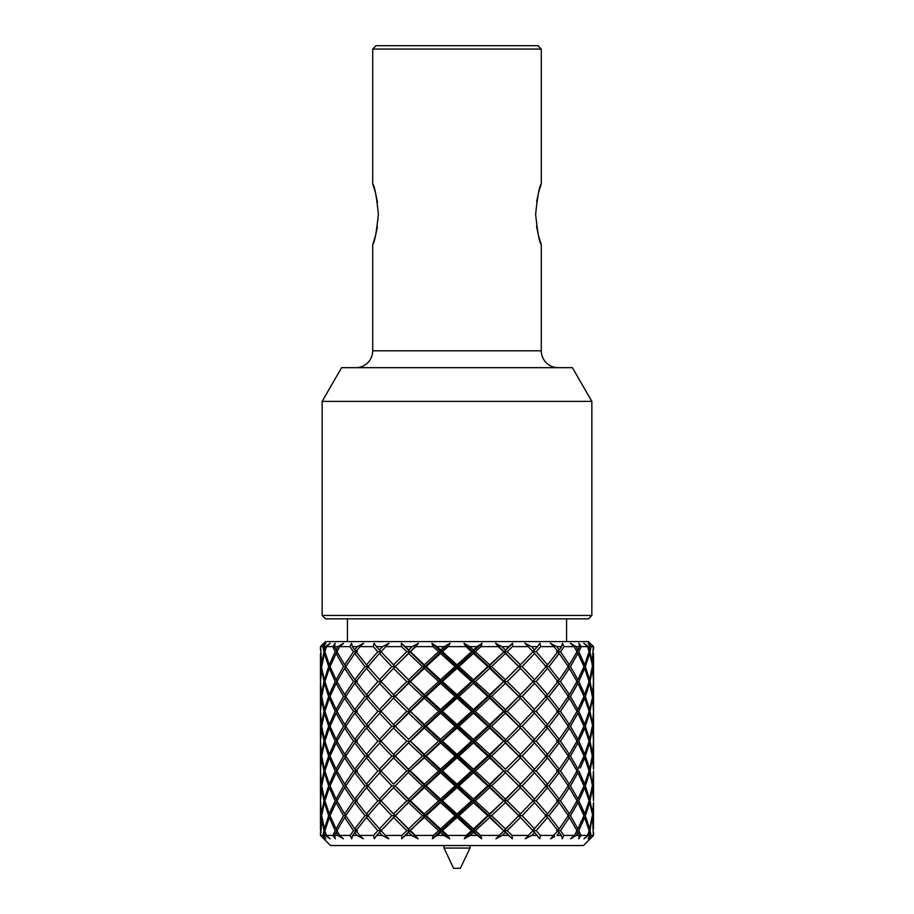 <?xml version="1.0" encoding="UTF-8"?>
<svg xmlns="http://www.w3.org/2000/svg" width="914" height="914" viewBox="0 0 914 914"><rect width="100%" height="100%" fill="white"/><g stroke="black" fill="none" stroke-linecap="round" stroke-linejoin="round"><path stroke-width="1.37" d="M566.566 641.582L566.566 618.824M347.434 641.582L347.434 618.824M469.979 848.078L444.021 848.078L453.63 868.3L460.37 868.3L469.979 848.078L469.979 845.541M593.54 835.43L593.54 832.403L593.54 835.43L583.429 845.541L330.571 845.541L320.46 835.43L324.127 838.801L320.654 835.43L321.934 817.196M589.873 838.801L593.494 835.43L589.873 838.801L593.346 835.43L591.107 835.43L590.021 830.655L592.066 817.196M590.33 835.43L588.73 835.43L589.576 832.403L590.33 835.43L588.113 838.801L591.107 835.43M534.564 828.895L522.157 815.688L534.564 802.583L546.081 815.688L532.645 830.655L536.152 830.655L547.543 817.447L557.906 830.655L560.476 830.655L569.365 817.447L576.985 830.655L578.791 830.655L584.663 817.447L589.096 830.655L587.656 835.43L583.92 838.801L588.73 835.43M587.656 835.43L581.076 835.43L578.733 838.801L581.076 835.43L578.791 830.655M579.407 835.43L576.311 835.43L577.899 832.403L579.407 835.43L578.733 838.801M570.576 838.801L576.311 835.43L570.576 838.801L574.38 835.43L563.835 835.43L562.281 838.801L563.835 835.43L560.476 830.655M561.379 835.43L556.957 835.43L559.197 832.403L561.379 835.43L562.281 838.801M557.906 830.655L550.639 838.801L554.604 836.687M554.272 835.43L540.391 835.43L536.152 830.655M537.283 835.43L531.788 835.43L534.564 832.403L539.706 838.801L540.391 835.43M523.585 820.669L518.729 815.688L504.22 830.655L507.224 830.655L520.454 817.447L532.965 830.655L525.264 838.801L531.788 835.43M528.521 835.43L512.091 835.43L507.224 830.655M508.527 835.43L502.277 835.43L505.419 832.403L512.32 838.801L512.091 835.43M512.32 838.801L504.22 830.655L495.914 838.801L502.277 835.43M498.61 835.43L480.593 835.43L475.383 830.655L489.676 817.447L488.864 815.688L491.549 815.688L505.419 802.583L518.729 815.688M476.765 835.43L470.139 835.43L473.463 832.403L481.724 838.801L480.593 835.43M505.419 832.403L488.864 815.688L487.79 815.688L473.463 828.895L473.052 830.655L471.533 830.655L466.277 835.43L464.301 838.801L470.139 835.43M466.277 835.43L447.723 835.43L442.467 830.655L457 817.447L457 815.688L458.942 815.688L473.463 802.583L487.79 815.688M443.861 835.43L437.235 835.43L440.537 832.403L443.861 835.43L449.699 838.801L447.723 835.43M393.546 813.94L381.035 800.835L393.546 787.651L406.776 800.835L393.546 813.94L395.111 815.688L408.581 802.583L422.451 815.688L408.581 828.895L409.78 830.655L424.325 817.447L438.617 830.655L433.407 835.43L432.276 838.801L437.235 835.43M433.407 835.43L415.39 835.43L410.397 830.655M411.723 835.43L405.473 835.43L408.581 832.403L411.723 835.43L418.086 838.801L415.39 835.43M418.086 838.801L409.78 830.655L406.776 830.655L401.909 835.43L401.68 838.801L405.473 835.43M401.909 835.43L385.479 835.43L381.035 830.655L409.78 800.835L425.136 785.891L426.21 785.891L440.537 772.707L455.058 785.891L440.537 799.087L440.948 800.835L425.136 785.891L440.948 770.97L442.467 770.97L457 757.855L471.533 770.97L457 784.132L457 785.891L440.948 770.97L457 756.095L458.942 756.095L473.463 742.888L487.79 756.095L473.463 769.222L473.052 770.97L457 756.095L473.052 741.14L475.383 741.14L489.676 728.012L503.603 741.14L489.676 754.347L488.864 756.095L473.052 741.14L488.864 726.276L491.549 726.276L505.419 713.103L518.729 726.276L504.22 741.14L488.864 726.276L504.22 711.343L507.224 711.343L520.454 698.147L523.585 701.369L518.889 696.399L522.157 696.399L534.564 683.295L546.081 696.399L532.645 711.343L536.152 711.343L547.543 698.147L557.906 711.343L560.476 711.343L569.365 698.147L576.985 711.343L578.791 711.343L584.663 698.147L589.096 711.343L590.021 711.343L592.546 698.147L593.529 711.343L592.546 724.528L590.021 711.343M382.212 835.43L376.717 835.43L379.436 832.403L382.212 835.43L388.736 838.801L385.479 835.43M390.415 820.669L395.111 815.688L391.843 815.688L379.436 828.895L381.355 830.655L377.848 830.655L373.609 835.43L374.294 838.801L376.717 835.43M373.609 835.43L359.728 835.43L356.094 830.655L366.457 817.447L368.696 815.688L365.017 815.688L354.803 828.895L357.328 830.655L354.803 832.403L357.043 835.43L363.361 838.801L359.728 835.43M361.43 837.772L357.043 835.43L352.621 835.43L354.803 832.403M356.094 830.655L353.524 830.655L350.165 835.43L351.719 838.801L352.621 835.43M350.165 835.43L339.62 835.43L337.015 830.655L344.635 817.447L346.235 816.442M343.424 838.801L337.689 835.43L334.593 835.43L336.101 832.403L337.689 835.43L343.424 838.801L339.62 835.43M337.015 830.655L335.209 830.655L332.924 835.43L335.267 838.801L334.593 835.43M335.267 838.801L332.924 835.43L326.344 835.43L324.904 830.655L329.337 817.447L330.491 816.808M325.27 835.43L323.67 835.43L324.424 832.403L325.27 835.43L330.08 838.801L326.344 835.43M324.904 830.655L323.979 830.655L322.893 835.43L325.887 838.801L323.67 835.43M322.893 835.43L320.654 835.43M593.506 805.2L592.763 815.688L593.54 802.583L593.483 828.918M593.54 772.707L593.54 799.087L592.763 785.891L593.483 772.684M593.54 742.888L593.54 769.222L592.763 756.095L593.483 742.865M592.295 726.276L589.576 739.38L585.337 726.276L589.576 713.103L592.763 726.276L593.54 713.103L593.54 739.38L592.763 726.276L593.529 741.14L592.546 754.347L590.021 741.14L592.546 728.012L593.529 741.14M593.506 685.934L592.763 696.399L593.54 683.295L593.54 709.584L592.763 696.399L589.576 709.584L585.337 696.399L589.576 683.295L592.295 696.399M320.46 646.632L320.46 649.957L320.517 646.632L324.15 643.262L320.46 646.632L325.521 641.582L588.479 641.582L593.54 646.632L589.85 643.262L593.483 646.632L593.483 649.98M324.15 643.262L320.677 646.632L322.825 646.632L325.818 643.262L323.59 646.632L325.361 646.632L330.194 643.262L326.447 646.632L332.776 646.632L335.13 643.262L334.433 646.632L337.86 646.632L343.607 643.262L339.802 646.632L349.948 646.632L351.513 643.262L352.393 646.632L357.283 646.632L363.601 643.262L359.967 646.632L373.335 646.632L374.02 643.262L376.431 646.632L382.498 646.632L389.033 643.262L385.777 646.632L401.589 646.632L401.36 643.262L405.153 646.632L412.043 646.632L418.418 643.262L415.721 646.632L433.065 646.632L431.934 643.262L436.892 646.632L444.204 646.632L450.042 643.262L448.077 646.632L465.923 646.632L463.958 643.262L469.796 646.632L477.108 646.632L482.066 643.262L480.935 646.632L498.279 646.632L495.582 643.262L501.957 646.632L508.847 646.632L512.64 643.262L512.411 646.632L528.223 646.632L524.967 643.262L531.502 646.632L537.569 646.632L539.98 643.262L540.665 646.632L554.033 646.632L550.399 643.262L556.717 646.632L561.607 646.632L562.487 643.262L564.052 646.632L574.198 646.632L570.393 643.262L576.14 646.632L572.233 644.336M578.87 643.262L581.224 646.632L578.87 643.262L579.567 646.632L576.14 646.632L577.899 649.957L576.483 650.768M587.645 645.935L583.806 643.262L587.553 646.632L581.224 646.632L578.791 651.693L584.663 664.832L583.509 665.461M583.806 643.262L588.639 646.632L590.41 646.632L588.182 643.262L591.175 646.632L593.323 646.632L589.85 643.262M593.54 646.632L593.54 649.957M593.54 653.43L593.54 679.788L592.763 666.592L593.483 653.407M408.581 802.583L424.325 787.651L425.136 785.891L409.78 770.97L488.864 696.399L523.585 661.599L520.454 664.832L507.224 651.693L512.411 646.632M440.537 799.087L426.21 785.891M390.415 790.884L409.78 770.97L424.325 757.855L438.617 770.97L424.325 784.132L410.397 770.97M393.546 787.651L409.78 770.97L395.111 756.095L425.136 726.276L504.22 651.693L489.676 664.832L475.383 651.693L480.935 646.632M457 784.132L442.467 770.97M379.436 772.707L391.843 785.891L379.436 799.087L367.919 785.891L381.355 770.97L377.848 770.97L366.457 784.132L356.094 770.97L366.457 757.855L368.696 756.095L365.017 756.095L354.803 769.222L345.743 756.095L354.803 742.888L357.328 741.14L354.803 739.38L345.743 726.276L354.803 713.103L357.328 711.343L354.803 709.584L345.743 696.399L354.803 683.295L365.017 696.399L354.803 709.584M473.463 769.222L458.942 756.095M489.676 754.347L475.383 741.14M505.419 739.38L491.549 726.276M344.635 728.012L353.524 741.14L344.635 754.347L337.015 741.14L344.635 728.012L346.235 727.018M523.585 731.211L532.965 741.14L520.454 754.347L507.224 741.14L520.454 728.012L523.585 731.211L518.889 726.276L523.585 721.306L518.889 726.276L504.22 711.343L523.585 691.452L520.454 694.651L507.224 681.547L520.454 668.351L523.585 671.573L518.889 666.592L522.157 666.592L534.564 653.43L546.081 666.592L534.564 679.788L522.157 666.592M520.454 724.528L507.224 711.343M336.101 713.103L343.538 726.276L336.101 739.38L330.034 726.276L336.101 713.103L337.517 712.292M534.564 709.584L522.157 696.399M329.337 698.147L335.209 711.343L329.337 724.528L324.904 711.343L329.337 698.147L330.491 697.519M534.564 679.788L532.645 681.547L536.152 681.547L547.543 668.351L557.906 681.547L547.543 694.651L536.152 681.547L547.543 694.651L545.304 696.399L548.983 696.399L559.197 683.295L568.257 696.399L570.462 696.399L577.899 683.295L583.966 696.399L585.337 696.399L587.965 688.859M324.424 683.295L328.663 696.399L324.424 709.584L321.705 696.399L324.424 683.295L325.281 682.849M559.197 679.788L548.983 666.592L559.197 653.43L568.257 666.592L559.197 679.788L556.672 681.547L559.197 683.295M554.033 646.632L557.906 651.693L547.543 664.832L545.304 666.592L548.983 666.592M323.83 682.13L321.454 694.651L320.471 681.547L321.934 668.1M330.034 666.592L336.101 653.43L343.538 666.592L336.101 679.788L330.034 666.592L328.663 666.592L324.424 679.788L321.237 666.592L320.517 653.407M330.194 643.262L326.355 645.935M325.818 643.262L324.013 645.295M335.13 643.262L332.776 646.632L335.209 651.693L329.337 664.832L324.904 651.693L323.979 651.693L321.454 664.832L320.677 646.632M592.295 666.592L589.576 679.788L585.337 666.592L589.576 653.43L592.763 666.592M593.323 646.632L592.066 665.072M592.546 664.832L590.021 651.693L591.175 646.632M587.553 646.632L589.096 651.693L590.021 651.693M589.576 653.43L588.719 652.984M583.966 666.592L577.899 679.788L570.462 666.592L577.899 653.43L583.966 666.592L585.337 666.592M589.096 651.693L584.663 664.832M574.198 646.632L576.985 651.693L578.791 651.693M577.899 653.43L576.483 652.619M568.257 666.592L570.462 666.592M576.985 651.693L569.365 664.832L567.765 665.826M569.365 664.832L560.476 651.693L564.052 646.632M557.906 651.693L560.476 651.693M324.904 651.693L326.447 646.632M349.948 646.632L353.524 651.693L344.635 664.832L337.015 651.693L335.209 651.693M341.767 644.336L337.86 646.632L336.101 649.957L337.517 650.768M336.101 649.957L334.433 646.632M337.015 651.693L339.802 646.632M373.335 646.632L377.848 651.693L366.457 664.832L356.094 651.693L353.524 651.693M357.283 646.632L354.803 649.957L357.328 651.693L354.803 653.43L365.017 666.592L354.803 679.788L345.743 666.592L354.803 653.43M354.803 649.957L352.393 646.632M356.094 651.693L359.967 646.632M382.498 646.632L379.436 649.957L381.355 651.693L377.848 651.693M379.436 649.957L376.431 646.632M401.589 646.632L406.776 651.693L393.546 664.832L381.035 651.693L385.777 646.632M412.043 646.632L408.581 649.957L409.78 651.693L406.776 651.693M433.065 646.632L438.617 651.693L424.325 664.832L425.136 666.592L401.36 643.262M408.581 649.957L405.153 646.632M408.581 653.43L422.451 666.592L408.581 679.788L395.271 666.592L418.418 643.262M393.546 664.832L395.111 666.592L415.721 646.632M424.325 664.832L410.397 651.693M444.204 646.632L440.537 649.957L440.948 651.693L438.617 651.693M465.923 646.632L471.533 651.693L457 664.832L457 666.592L431.934 643.262M440.537 649.957L436.892 646.632M440.537 653.43L455.058 666.592L440.537 679.788L426.21 666.592L440.537 653.43L440.948 651.693L450.042 643.262M440.537 679.788L440.948 681.547L425.136 666.592L440.948 651.693L442.467 651.693L448.077 646.632M457 664.832L442.467 651.693M477.108 646.632L473.463 649.957L473.052 651.693L471.533 651.693M489.676 664.832L488.864 666.592L463.958 643.262M473.463 649.957L469.796 646.632M473.463 653.43L487.79 666.592L473.463 679.788L458.942 666.592L473.463 653.43L473.052 651.693L482.066 643.262M473.463 679.788L473.052 681.547L457 666.592L473.052 651.693L475.383 651.693M498.279 646.632L503.603 651.693M508.847 646.632L504.22 651.693L495.582 643.262M505.419 649.957L501.957 646.632M520.454 664.832L518.889 666.592L504.22 651.693L512.64 643.262M505.419 653.43L518.729 666.592L505.419 679.788L491.549 666.592L505.419 653.43L504.22 651.693L507.224 651.693M528.223 646.632L532.965 651.693L523.585 661.599M537.569 646.632L532.645 651.693L536.152 651.693L540.665 646.632M534.564 649.957L531.502 646.632M547.543 664.832L536.152 651.693M561.607 646.632L559.197 649.957L556.672 651.693L559.197 653.43M559.197 649.957L556.717 646.632M579.567 646.632L577.899 649.957M590.41 646.632L589.576 649.957L588.719 650.391M589.576 649.957L588.639 646.632M589.987 645.295L588.182 643.262M325.361 646.632L324.424 649.957L323.59 646.632M324.424 649.957L325.281 650.391M321.705 666.592L324.424 653.43L325.281 652.984M322.825 646.632L323.979 651.693M321.237 666.592L320.517 679.822M320.471 681.547L321.237 696.399L320.494 685.934M330.662 691.395L335.209 681.547L329.337 694.651L330.491 695.28M345.515 693.269L353.524 681.547L344.635 694.651L337.015 681.547L344.635 668.351L353.524 681.547L356.094 681.547L366.457 668.351L377.848 681.547L366.457 694.651L377.848 681.547L381.355 681.547L367.919 666.592L379.436 653.43L391.843 666.592L379.436 679.788M557.906 681.547L560.476 681.547L569.365 668.351L576.985 681.547L569.365 694.651L560.476 681.547L568.485 693.269M576.985 681.547L578.791 681.547L584.663 668.351L589.096 681.547L584.663 694.651L578.791 681.547L583.338 691.395M593.54 683.295L593.54 679.788M589.096 681.547L590.021 681.547L592.546 668.351L593.529 681.547L592.546 694.651L590.17 682.13M589.576 679.788L588.719 680.245M584.663 668.351L583.509 667.711M577.899 679.788L576.483 680.61M569.365 668.351L567.765 667.346M534.564 653.43L532.645 651.693M520.454 668.351L518.729 666.592M505.419 679.788L504.22 681.547L488.864 666.592L491.549 666.592M489.676 668.351L503.603 681.547L489.676 694.651L475.383 681.547L489.676 668.351L488.864 666.592L487.79 666.592M457 668.351L471.533 681.547L457 694.651L442.467 681.547L457 668.351L457 666.592L458.942 666.592M457 694.651L457 696.399L440.948 681.547L457 666.592L455.058 666.592M424.325 668.351L438.617 681.547L424.325 694.651L410.397 681.547L424.325 668.351L425.136 666.592L426.21 666.592M408.581 679.788L409.78 681.547L425.136 666.592L422.451 666.592M424.325 694.651L425.136 696.399L395.271 666.592M393.546 668.351L406.776 681.547L393.546 694.651L381.035 681.547L395.111 666.592L390.415 661.599M390.415 671.573L395.111 666.592L391.843 666.592M379.436 653.43L381.355 651.693M366.457 664.832L368.696 666.592L365.017 666.592M344.635 664.832L346.235 665.826M345.743 666.592L343.538 666.592M336.101 653.43L337.517 652.619M329.337 664.832L330.491 665.461M329.337 694.651L324.904 681.547L329.337 668.351L330.491 667.711M324.424 679.788L325.281 680.245M324.424 653.43L328.663 666.592M321.454 668.351L323.979 681.547L324.904 681.547M321.705 696.399L320.517 709.618M345.743 696.399L343.538 696.399L336.101 709.584L330.034 696.399L328.663 696.399L326.561 690.458M360.253 690.458L355.455 684.186M534.37 683.501L524.43 694.069M558.545 684.186L553.747 690.458M576.791 685.409L573.992 690.458M589.576 683.295L588.719 682.849M584.663 694.651L583.509 695.28M577.899 683.295L576.483 682.484M583.966 696.399L577.899 709.584L570.462 696.399M569.365 694.651L567.765 695.645M568.257 696.399L559.197 709.584L548.983 696.399M547.543 668.351L545.304 666.592M523.585 671.573L532.965 681.547L523.585 691.452M520.454 694.651L518.889 696.399L504.22 681.547L507.224 681.547M505.419 683.295L518.729 696.399L505.419 709.584L491.549 696.399L505.419 683.295L503.603 681.547M489.676 694.651L488.864 696.399L473.052 681.547L475.383 681.547M473.463 683.295L487.79 696.399L473.463 709.584L458.942 696.399L473.463 683.295L473.052 681.547L471.533 681.547M440.537 683.295L455.058 696.399L440.537 709.584L426.21 696.399L440.537 683.295L440.948 681.547L442.467 681.547M440.537 709.584L440.948 711.343L425.136 696.399L440.948 681.547L438.617 681.547M408.581 683.295L422.451 696.399L408.581 709.584L395.271 696.399L410.397 681.547M393.546 694.651L395.111 696.399L409.78 681.547L406.776 681.547M366.457 668.351L368.696 666.592M366.457 698.147L377.848 711.343L366.457 724.528L356.094 711.343L366.457 698.147L368.696 696.399L366.457 694.651L356.094 681.547M354.803 679.788L357.328 681.547L354.803 683.295M344.635 668.351L346.235 667.346M336.101 679.788L337.517 680.61M330.034 696.399L336.101 683.295L337.517 682.484M337.015 681.547L335.209 681.547L329.337 668.351M324.424 709.584L325.281 710.029M321.454 698.147L323.979 711.343L321.454 724.528L320.471 711.343L321.934 697.908M324.904 711.343L323.979 711.343M589.576 709.584L588.719 710.029M584.663 698.147L583.509 697.519M589.096 711.343L584.663 724.528L578.791 711.343M577.899 709.584L576.483 710.406M569.365 698.147L567.765 697.154M576.985 711.343L569.365 724.528L560.476 711.343M559.197 709.584L556.672 711.343L559.197 713.103L568.257 726.276L570.462 726.276L576.791 737.267M547.543 698.147L545.304 696.399M557.906 711.343L547.543 724.528L536.152 711.343M534.564 683.295L532.645 681.547M520.454 698.147L518.729 696.399M505.419 709.584L504.22 711.343L488.864 696.399L491.549 696.399M489.676 698.147L503.603 711.343L489.676 724.528L475.383 711.343L489.676 698.147L488.864 696.399L487.79 696.399M473.463 709.584L473.052 711.343L457 696.399L458.942 696.399M457 698.147L471.533 711.343L457 724.528L442.467 711.343L457 698.147L457 696.399L455.058 696.399M424.325 698.147L438.617 711.343L424.325 724.528L410.397 711.343L424.325 698.147L425.136 696.399L426.21 696.399M408.581 709.584L409.78 711.343L425.136 696.399L422.451 696.399M424.325 724.528L425.136 726.276L395.271 696.399M393.546 698.147L406.776 711.343L393.546 724.528L381.035 711.343L395.111 696.399L390.415 691.452M379.436 683.295L391.843 696.399L379.436 709.584L367.919 696.399L381.355 681.547M390.415 701.369L395.111 696.399L391.843 696.399M368.696 696.399L365.017 696.399M344.635 694.651L346.235 695.645M356.094 711.343L353.524 711.343L344.635 724.528L337.015 711.343L344.635 698.147L346.235 697.154M336.101 709.584L337.517 710.406M336.101 683.295L343.538 696.399M337.015 711.343L335.209 711.343M329.337 724.528L330.491 725.156M324.424 713.103L328.663 726.276L324.424 739.38L321.705 726.276L324.424 713.103L325.281 712.657M330.034 726.276L328.663 726.276L326.035 733.816M320.517 713.08L321.237 726.276L320.517 739.403M337.209 737.267L341.745 729.235M583.966 726.276L577.899 739.38L570.462 726.276L577.899 713.103L583.966 726.276L585.337 726.276L586.434 729.235M589.576 713.103L588.719 712.657M584.663 724.528L583.509 725.156M577.899 713.103L576.483 712.292M569.365 724.528L567.765 725.522M568.257 726.276L559.197 739.38L548.983 726.276L559.197 713.103M547.543 724.528L545.304 726.276L548.983 726.276M534.564 713.103L546.081 726.276L534.564 739.38L522.157 726.276L534.564 713.103L532.645 711.343M520.454 728.012L518.889 726.276L522.157 726.276M523.585 701.369L532.965 711.343L523.585 721.306M505.419 713.103L503.603 711.343M489.676 724.528L488.864 726.276L473.052 711.343L475.383 711.343M473.463 713.103L487.79 726.276L473.463 739.38L458.942 726.276L473.463 713.103L473.052 711.343L471.533 711.343M457 724.528L457 726.276L440.948 711.343L442.467 711.343M440.537 713.103L455.058 726.276L440.537 739.38L426.21 726.276L440.537 713.103L440.948 711.343L438.617 711.343M408.581 713.103L422.451 726.276L408.581 739.38L395.271 726.276L410.397 711.343M393.546 724.528L395.111 726.276L409.78 711.343L406.776 711.343M379.436 709.584L381.355 711.343L377.848 711.343M344.635 724.528L346.235 725.522M344.635 698.147L353.524 711.343M345.743 726.276L343.538 726.276M336.101 739.38L337.517 740.203M329.337 728.012L335.209 741.14L329.337 754.347L324.904 741.14L329.337 728.012L330.491 727.384M337.015 741.14L335.209 741.14M324.424 739.38L325.281 739.826M321.454 728.012L323.979 741.14L321.454 754.347L320.471 741.14L321.934 727.773M324.904 741.14L323.979 741.14M583.338 731.269L578.791 741.14L584.663 728.012L589.096 741.14L590.17 740.546M589.576 739.38L588.719 739.826M584.663 728.012L583.509 727.384M589.096 741.14L584.663 754.347L578.791 741.14L576.985 741.14L569.365 754.347L560.476 741.14L569.365 728.012L576.985 741.14M577.899 739.38L576.483 740.203M569.365 728.012L567.765 727.018M557.906 741.14L547.543 754.347L536.152 741.14L547.543 728.012L557.906 741.14L560.476 741.14M559.197 739.38L556.672 741.14L559.197 742.888L568.257 756.095L570.462 756.095L576.791 767.132M547.543 728.012L545.304 726.276M534.564 739.38L532.645 741.14L536.152 741.14M520.454 754.347L518.889 756.095L504.22 741.14L518.729 726.276M505.419 742.888L518.729 756.095L505.419 769.222L491.549 756.095L505.419 742.888L504.22 741.14L507.224 741.14M489.676 728.012L488.864 726.276L487.79 726.276M473.463 739.38L473.052 741.14L457 726.276L458.942 726.276M457 728.012L471.533 741.14L457 754.347L442.467 741.14L457 728.012L457 726.276L455.058 726.276M440.537 739.38L440.948 741.14L425.136 726.276L426.21 726.276M424.325 728.012L438.617 741.14L424.325 754.347L410.397 741.14L424.325 728.012L425.136 726.276L422.451 726.276M408.581 739.38L395.271 726.276M393.546 728.012L406.776 741.14L393.546 754.347L381.035 741.14L395.111 726.276L390.415 721.306M379.436 713.103L391.843 726.276L379.436 739.38L367.919 726.276L381.355 711.343M390.415 731.211L395.111 726.276L391.843 726.276M366.457 724.528L368.696 726.276L365.017 726.276L354.803 739.38M379.436 739.38L381.355 741.14L377.848 741.14L366.457 754.347L356.094 741.14L366.457 728.012L368.696 726.276M354.803 713.103L365.017 726.276M356.094 741.14L353.524 741.14M344.635 754.347L346.235 755.341M336.101 742.888L343.538 756.095L336.101 769.222L330.034 756.095L336.101 742.888L337.517 742.077M345.743 756.095L343.538 756.095L337.209 767.132M329.337 754.347L330.491 754.975M324.424 742.888L328.663 756.095L324.424 769.222L321.705 756.095L324.424 742.888L325.281 742.442M330.034 756.095L328.663 756.095L326.035 763.681M320.517 742.865L321.237 756.095L320.471 770.97L321.454 757.855L323.979 770.97L321.454 784.132L320.471 770.97M583.966 756.095L577.899 769.222L570.462 756.095L577.899 742.888L583.966 756.095L585.337 756.095L589.576 742.888L592.295 756.095L589.576 769.222L585.337 756.095L587.965 763.681M589.576 742.888L588.719 742.442M584.663 754.347L583.509 754.975M577.899 742.888L576.483 742.077M569.365 754.347L567.765 755.341M568.257 756.095L559.197 769.222L548.983 756.095L559.197 742.888M547.543 754.347L545.304 756.095L548.983 756.095M534.564 742.888L546.081 756.095L534.564 769.222L522.157 756.095L534.564 742.888L532.645 741.14M523.585 761.076L532.965 770.97L520.454 784.132L507.224 770.97L520.454 757.855L523.585 761.076L518.889 756.095L523.585 751.114M520.454 757.855L518.889 756.095L522.157 756.095M505.419 769.222L518.729 756.095M520.454 784.132L518.889 785.891L488.864 756.095L503.603 741.14M489.676 757.855L503.603 770.97L489.676 784.132L475.383 770.97L489.676 757.855L488.864 756.095L491.549 756.095M473.463 742.888L473.052 741.14L471.533 741.14M457 754.347L457 756.095L440.948 741.14L442.467 741.14M440.537 742.888L455.058 756.095L440.537 769.222L426.21 756.095L440.537 742.888L440.948 741.14L438.617 741.14M424.325 754.347L425.136 756.095L410.397 741.14M408.581 742.888L422.451 756.095L408.581 769.222L395.271 756.095L408.581 742.888L409.78 741.14L406.776 741.14M393.546 754.347L395.111 756.095L391.843 756.095L379.436 769.222L367.919 756.095L381.355 741.14M366.457 754.347L368.696 756.095M366.457 728.012L377.848 741.14M354.803 742.888L365.017 756.095M354.803 769.222L357.328 770.97L354.803 772.707L365.017 785.891L354.803 799.087L345.743 785.891L354.803 772.707M344.635 757.855L353.524 770.97L344.635 784.132L337.015 770.97L344.635 757.855L346.235 756.861M356.094 770.97L353.524 770.97M336.101 769.222L337.517 770.034M329.337 757.855L335.209 770.97L329.337 784.132L324.904 770.97L329.337 757.855L330.491 757.226M337.015 770.97L335.209 770.97M324.424 769.222L325.281 769.668M324.904 770.97L323.979 770.97M580.241 768L584.663 757.855L589.096 770.97L590.021 770.97L592.546 757.855L593.54 769.222M590.17 770.388L592.066 784.383M593.529 770.97L592.546 784.132M589.576 769.222L588.719 769.668M584.663 757.855L583.509 757.226M589.096 770.97L584.663 784.132L578.791 770.97L576.985 770.97L569.365 784.132L560.476 770.97L569.365 757.855L576.985 770.97M577.899 769.222L576.483 770.034M569.365 757.855L567.765 756.861M557.906 770.97L547.543 784.132L536.152 770.97L547.543 757.855L557.906 770.97L560.476 770.97M559.197 769.222L556.672 770.97L559.197 772.707L568.257 785.891L570.462 785.891L577.899 772.707L583.966 785.891L585.337 785.891L589.576 772.707L592.763 785.891M547.543 757.855L545.304 756.095M534.564 769.222L532.645 770.97L536.152 770.97M505.419 772.707L518.729 785.891L505.419 799.087L491.549 785.891L505.419 772.707L504.22 770.97L507.224 770.97M489.676 784.132L488.864 785.891L503.603 770.97M505.419 799.087L504.22 800.835L473.052 770.97L488.864 756.095L487.79 756.095M473.463 772.707L487.79 785.891L473.463 799.087L458.942 785.891L473.463 772.707L473.052 770.97L475.383 770.97M457 757.855L457 756.095L455.058 756.095M440.537 769.222L440.948 770.97L425.136 756.095L426.21 756.095M424.325 757.855L425.136 756.095L422.451 756.095M408.581 769.222L409.78 770.97L406.776 770.97L393.546 784.132L381.035 770.97L395.271 756.095M390.415 761.076L395.111 756.095L390.415 751.114M379.436 769.222L381.355 770.97M379.436 742.888L391.843 756.095M366.457 757.855L377.848 770.97M366.457 784.132L368.696 785.891L365.017 785.891M344.635 784.132L346.235 785.137M336.101 772.707L343.538 785.891L336.101 799.087L330.034 785.891L336.101 772.707L337.517 771.896M345.743 785.891L343.538 785.891M329.337 784.132L330.491 784.772M324.424 772.707L328.663 785.891L324.424 799.087L321.705 785.891L324.424 772.707L325.281 772.273M330.034 785.891L328.663 785.891M320.517 772.684L321.237 785.891L320.517 799.11M589.576 772.707L588.719 772.273M592.295 785.891L589.576 799.087L585.337 785.891M584.663 784.132L583.509 784.772M577.899 772.707L576.483 771.896M583.966 785.891L577.899 799.087L570.462 785.891M569.365 784.132L567.765 785.137M568.257 785.891L559.197 799.087L548.983 785.891L559.197 772.707M547.543 784.132L545.304 785.891L548.983 785.891M534.564 772.707L546.081 785.891L534.564 799.087L522.157 785.891L534.564 772.707L532.645 770.97M523.585 790.884L532.965 800.835L520.454 813.94L507.224 800.835L520.454 787.651L523.585 790.884L518.889 785.891L523.585 780.899M520.454 787.651L518.889 785.891L522.157 785.891M520.454 813.94L518.889 815.688L504.22 800.835L518.729 785.891M489.676 787.651L503.603 800.835L489.676 813.94L475.383 800.835L489.676 787.651L488.864 785.891L491.549 785.891M473.463 799.087L473.052 800.835L488.864 785.891L487.79 785.891M489.676 813.94L488.864 815.688L457 785.891L473.052 770.97L471.533 770.97M457 787.651L471.533 800.835L457 813.94L442.467 800.835L457 787.651L457 785.891L458.942 785.891M440.537 772.707L440.948 770.97L438.617 770.97M393.546 784.132L390.415 780.899M393.546 757.855L406.776 770.97M424.325 784.132L425.136 785.891L422.451 785.891L408.581 799.087L409.78 800.835L395.111 785.891L391.843 785.891M379.436 799.087L381.355 800.835L377.848 800.835L366.457 813.94L356.094 800.835L366.457 787.651L377.848 800.835M366.457 787.651L368.696 785.891M354.803 799.087L357.328 800.835L354.803 802.583L365.017 815.688M344.635 787.651L353.524 800.835L344.635 813.94L337.015 800.835L344.635 787.651L346.235 786.646M356.094 800.835L353.524 800.835M336.101 799.087L337.517 799.899M329.337 787.651L335.209 800.835L329.337 813.94L324.904 800.835L329.337 787.651L330.491 787.011M337.015 800.835L335.209 800.835L330.662 810.661M324.424 799.087L325.281 799.533M321.454 787.651L323.979 800.835L321.454 813.94L320.471 800.835L321.934 787.4M324.904 800.835L323.83 801.418M320.471 800.835L321.237 815.688L320.471 830.655M366.88 813.426L370.17 809.53M557.906 800.835L547.543 813.94L536.152 800.835L547.543 787.651L557.906 800.835L560.476 800.835L569.365 787.651L576.985 800.835L569.365 813.94L560.476 800.835L568.485 812.546M576.985 800.835L578.791 800.835L584.663 787.651L589.096 800.835L584.663 813.94L578.791 800.835L583.338 810.661M593.54 802.583L592.546 813.94L590.17 801.418M589.096 800.835L590.021 800.835L592.546 787.651L593.529 800.835M589.576 799.087L588.719 799.533M584.663 787.651L583.509 787.011M577.899 799.087L576.483 799.899M569.365 787.651L567.765 786.646M559.197 799.087L556.672 800.835L559.197 802.583L568.257 815.688L570.462 815.688L577.899 802.583L583.966 815.688L585.337 815.688L589.576 802.583L592.763 815.688L593.54 828.895M547.543 787.651L545.304 785.891M534.564 799.087L532.645 800.835L536.152 800.835M505.419 802.583L504.22 800.835L507.224 800.835M481.724 838.801L473.052 830.655L503.603 800.835M473.463 802.583L473.052 800.835L475.383 800.835M473.463 832.403L473.052 830.655L457 815.688L473.052 800.835L471.533 800.835M457 813.94L457 815.688L440.948 800.835L457 785.891L455.058 785.891M440.537 828.895L440.948 830.655L457 815.688L455.058 815.688L440.537 828.895L426.21 815.688L440.537 802.583L440.948 800.835L442.467 800.835M408.581 772.707L422.451 785.891M408.581 799.087L395.271 785.891M408.581 832.403L425.136 815.688L409.78 800.835L406.776 800.835M401.68 838.801L409.78 830.655L390.415 810.729M379.436 828.895L367.919 815.688L379.436 802.583L391.843 815.688M379.436 802.583L381.355 800.835M366.457 813.94L368.696 815.688M354.803 828.895L345.743 815.688L354.803 802.583M344.635 813.94L346.235 814.934M345.743 815.688L343.538 815.688L336.101 828.895L337.517 829.706M336.101 828.895L330.034 815.688L336.101 802.583L343.538 815.688M336.101 802.583L337.517 801.772M329.337 813.94L330.491 814.568M330.034 815.688L328.663 815.688L324.424 828.895L325.281 829.341M324.424 828.895L321.705 815.688L324.424 802.583L328.663 815.688M324.424 802.583L325.281 802.138M321.705 815.688L320.494 805.2M558.545 803.475L553.198 810.432M576.791 804.686L570.462 815.688L577.899 828.895L576.483 829.706M587.965 808.125L585.337 815.688L589.576 828.895L588.719 829.341M589.096 830.655L590.021 830.655M592.295 815.688L589.576 828.895M589.576 802.583L588.719 802.138M584.663 813.94L583.509 814.568M584.663 817.447L583.509 816.808M583.966 815.688L577.899 828.895M577.899 802.583L576.483 801.772M569.365 813.94L567.765 814.934M568.257 815.688L559.197 828.895L556.672 830.655L559.197 832.403M559.197 828.895L548.983 815.688L559.197 802.583M547.543 813.94L545.304 815.688L548.983 815.688M569.365 817.447L567.765 816.442M520.454 817.447L518.889 815.688L522.157 815.688M547.543 817.447L545.304 815.688M534.564 802.583L532.645 800.835M495.914 838.801L523.585 810.729M505.419 828.895L491.549 815.688M473.463 828.895L458.942 815.688M464.301 838.801L473.052 830.655L475.383 830.655M424.325 817.447L425.136 815.688L426.21 815.688M449.699 838.801L425.136 815.688L440.948 800.835L438.617 800.835L424.325 813.94L425.136 815.688L422.451 815.688M440.537 832.403L440.948 830.655L438.617 830.655M432.276 838.801L440.948 830.655L442.467 830.655M440.537 802.583L455.058 815.688M424.325 787.651L438.617 800.835M424.325 813.94L410.397 800.835M408.581 828.895L395.271 815.688M393.546 817.447L406.776 830.655M379.436 832.403L381.355 830.655M366.457 817.447L377.848 830.655M344.635 817.447L353.524 830.655M336.101 832.403L337.517 831.591M329.337 817.447L335.209 830.655M324.424 832.403L325.281 831.957M321.454 817.447L323.979 830.655M324.127 838.801L320.506 835.43L320.517 832.38M325.887 838.801L323.99 836.676M330.08 838.801L326.401 836.23M587.599 836.23L583.92 838.801M590.01 836.676L588.113 838.801M592.546 817.447L593.346 835.43M589.576 832.403L588.719 831.957M577.899 832.403L576.483 831.591M576.985 830.655L574.38 835.43M534.564 832.403L532.645 830.655M489.676 817.447L503.603 830.655M457 817.447L471.533 830.655M541.282 49.07L372.718 49.07L376.088 45.7L537.912 45.7L541.282 49.07L541.282 183.92C539.454 185.713 537.569 195.836 535.627 214.276C537.569 232.716 539.454 242.827 541.282 244.609L538.529 235.823M538.449 235.504L536.541 226.261M536.609 201.811L538.392 193.265M538.506 192.808L541.282 183.92M541.282 244.609L541.282 350.805L372.718 350.805L372.718 244.609C374.546 242.816 376.431 232.693 378.373 214.253C376.431 195.825 374.546 185.713 372.718 183.92L375.471 192.717M375.551 193.025L377.459 202.268M377.391 226.718L375.608 235.264M375.494 235.721L372.718 244.609M372.718 49.07L372.718 183.92M355.866 367.657A16.852 16.852 0 0 0 372.718 350.805M558.134 367.657A16.852 16.852 0 0 1 541.282 350.805M572.393 367.657L591.849 401.372L591.849 615.453L322.151 615.453L322.151 401.372L341.608 367.657L572.393 367.657M591.849 615.453L588.479 618.824L325.521 618.824L322.151 615.453M591.849 401.372L322.151 401.372M444.021 848.078L444.021 845.541M320.46 653.43L320.46 679.788M320.46 683.295L320.46 709.584M320.46 713.103L320.46 739.38M320.46 742.888L320.46 769.222M320.46 772.707L320.46 799.087M320.46 802.583L320.46 828.895M320.46 832.403L320.46 835.43"/></g></svg>

